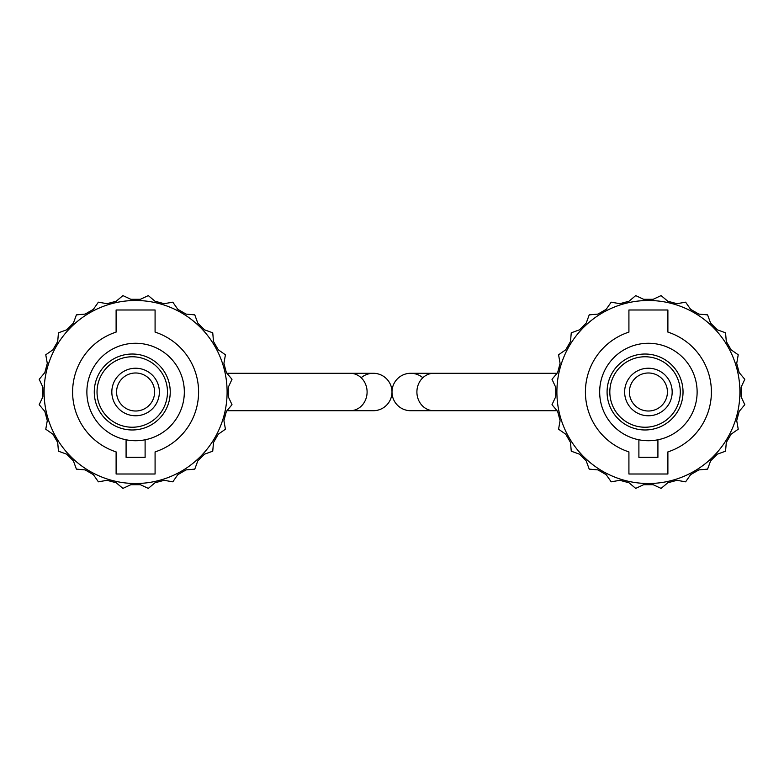 <?xml version="1.0" encoding="UTF-8"?>
<svg xmlns="http://www.w3.org/2000/svg" width="784" height="784" viewBox="0 0 784 784"><rect width="100%" height="100%" fill="white"/><g stroke="black" fill="none" stroke-linecap="round" stroke-linejoin="round"><path stroke-width="1.18" d="M361.15 377.751A18.718 18.718 0 0 1 392 392A18.718 18.718 0 0 0 373.282 373.282L226.939 373.282M350.193 373.282A18.718 16.895 -90 0 1 367.098 392A18.718 16.895 -90 0 1 350.193 410.718L373.282 410.718A18.718 18.718 0 0 0 392 392A18.718 18.718 0 0 1 373.282 410.718A18.718 18.718 0 0 0 392 392A18.718 18.718 0 0 1 410.718 373.282A18.718 18.718 0 0 0 392 392A18.718 18.718 0 0 0 410.718 410.718A18.718 18.718 0 0 1 392 392A18.718 18.718 0 0 1 422.85 377.751M739.175 372.596L736.705 363.413L739.175 372.596L744.8 379.309L741.096 387.247L741.096 396.753L741.096 387.247M731.06 349.772L726.307 341.53L731.06 349.772L738.234 354.789L736.705 363.413M717.311 329.819L710.588 323.096L717.311 329.819L725.543 332.808L726.307 341.53M698.867 314.1L690.635 309.347L698.867 314.1L707.589 314.864L710.588 323.096M676.984 303.692L667.801 301.232L676.984 303.692L685.608 302.173L690.635 309.347M653.15 299.302L643.644 299.302L653.15 299.302L661.088 295.597L667.801 301.232M629.003 301.232L619.821 303.692L629.003 301.232L635.706 295.597L643.644 299.302M606.169 309.347L597.937 314.1L606.169 309.347L611.197 302.173L619.821 303.692M586.216 323.096L579.494 329.819L586.216 323.096L589.215 314.864L597.937 314.1M570.497 341.53L565.744 349.772L570.497 341.53L571.262 332.808L579.494 329.819M560.09 363.413L557.63 372.596L560.09 363.413L558.571 354.789L565.744 349.772M557.63 411.404L560.09 420.587L557.63 411.404L552.005 404.691L555.699 396.753L555.699 387.247L552.005 379.309L557.63 372.596M565.744 434.228L570.497 442.47L565.744 434.228L558.571 429.211L560.09 420.587M579.494 454.181L586.216 460.904L579.494 454.181L571.262 451.192L570.497 442.47M597.937 469.9L606.169 474.653L597.937 469.9L589.215 469.136L586.216 460.904M619.821 480.308L629.003 482.768L619.821 480.308L611.197 481.827L606.169 474.653M643.644 484.698L653.15 484.698L643.644 484.698L635.706 488.403L629.003 482.768M667.801 482.768L676.984 480.308L667.801 482.768L661.088 488.403L653.15 484.698M690.635 474.653L698.867 469.9L690.635 474.653L685.608 481.827L676.984 480.308M710.588 460.904L717.311 454.181L710.588 460.904L707.589 469.136L698.867 469.9M726.307 442.47L731.06 434.228L726.307 442.47L725.543 451.192L717.311 454.181M736.705 420.587L739.175 411.404L736.705 420.587L738.234 429.211L731.06 434.228M629.385 392A19.012 19.012 0 0 0 648.397 411.012A19.012 19.012 0 0 0 667.419 392A19.012 19.012 0 0 0 648.397 372.988A19.012 19.012 0 0 0 629.385 392M672.172 392A23.765 23.765 0 0 1 648.397 415.765A23.765 23.765 0 0 1 624.632 392A23.765 23.765 0 0 1 648.397 368.235A23.765 23.765 0 0 1 672.172 392M683.031 392A37.975 37.975 0 0 0 645.056 354.025A37.975 37.975 0 0 0 607.081 392A37.975 37.975 0 0 0 645.056 429.975A37.975 37.975 0 0 0 683.031 392M680.287 392A35.231 35.231 0 0 0 645.056 356.769A35.231 35.231 0 0 0 609.825 392A35.231 35.231 0 0 0 645.056 427.231A35.231 35.231 0 0 0 680.287 392M599.672 392A48.726 48.726 0 0 0 648.397 440.726A48.726 48.726 0 0 0 697.123 392A48.726 48.726 0 0 0 648.397 343.274A48.726 48.726 0 0 0 599.672 392M585.413 392A62.985 62.985 0 0 0 628.915 451.898L628.915 474.006L667.89 474.006L667.89 451.898A62.985 62.985 0 0 0 667.89 332.102L667.89 309.994L628.915 309.994L628.915 332.102A62.985 62.985 0 0 0 585.413 392M556.895 392A91.512 91.512 0 0 0 648.397 483.512A91.512 91.512 0 0 0 739.91 392A91.512 91.512 0 0 0 648.397 300.488A91.512 91.512 0 0 0 556.895 392M638.891 439.785L638.891 457.366L657.913 457.366L657.913 439.785M741.096 396.753L744.8 404.691L739.175 411.404M226.37 372.596L223.91 363.413L226.37 372.596L231.995 379.309L228.301 387.247L228.301 396.753L231.995 404.691L226.37 411.404L223.91 420.587L226.37 411.404M218.256 349.772L213.503 341.53L218.256 349.772L225.429 354.789L223.91 363.413M204.506 329.819L197.784 323.096L204.506 329.819L212.738 332.808L213.503 341.53M186.063 314.1L177.831 309.347L186.063 314.1L194.785 314.864L197.784 323.096M164.179 303.692L154.997 301.232L164.179 303.692L172.803 302.173L177.831 309.347M140.356 299.302L130.85 299.302L140.356 299.302L148.294 295.597L154.997 301.232M116.199 301.232L107.016 303.692L116.199 301.232L122.912 295.597L130.85 299.302M93.365 309.347L85.133 314.1L93.365 309.347L98.392 302.173L107.016 303.692M73.412 323.096L66.689 329.819L73.412 323.096L76.411 314.864L85.133 314.1M57.693 341.53L52.94 349.772L57.693 341.53L58.457 332.808L66.689 329.819M47.295 363.413L44.825 372.596L47.295 363.413L45.766 354.789L52.94 349.772M42.904 387.247L42.904 396.753L42.904 387.247L39.2 379.309L44.825 372.596M44.825 411.404L47.295 420.587L44.825 411.404L39.2 404.691L42.904 396.753M52.94 434.228L57.693 442.47L52.94 434.228L45.766 429.211L47.295 420.587M66.689 454.181L73.412 460.904L66.689 454.181L58.457 451.192L57.693 442.47M85.133 469.9L93.365 474.653L85.133 469.9L76.411 469.136L73.412 460.904M107.016 480.308L116.199 482.768L107.016 480.308L98.392 481.827L93.365 474.653M130.85 484.698L140.356 484.698L130.85 484.698L122.912 488.403L116.199 482.768M154.997 482.768L164.179 480.308L154.997 482.768L148.294 488.403L140.356 484.698M177.831 474.653L186.063 469.9L177.831 474.653L172.803 481.827L164.179 480.308M197.784 460.904L204.506 454.181L197.784 460.904L194.785 469.136L186.063 469.9M213.503 442.47L218.256 434.228L213.503 442.47L212.738 451.192L204.506 454.181M116.581 392A19.012 19.012 0 0 0 135.603 411.012A19.012 19.012 0 0 0 154.615 392A19.012 19.012 0 0 0 135.603 372.988A19.012 19.012 0 0 0 116.581 392M159.368 392A23.765 23.765 0 0 1 135.603 415.765A23.765 23.765 0 0 1 111.828 392A23.765 23.765 0 0 1 135.603 368.235A23.765 23.765 0 0 1 159.368 392M170.236 392A37.975 37.975 0 0 0 132.251 354.025A37.975 37.975 0 0 0 94.276 392A37.975 37.975 0 0 0 132.251 429.975A37.975 37.975 0 0 0 170.236 392M167.482 392A35.231 35.231 0 0 0 132.251 356.769A35.231 35.231 0 0 0 97.03 392A35.231 35.231 0 0 0 132.251 427.231A35.231 35.231 0 0 0 167.482 392M86.877 392A48.726 48.726 0 0 0 135.603 440.726A48.726 48.726 0 0 0 184.328 392A48.726 48.726 0 0 0 135.603 343.274A48.726 48.726 0 0 0 86.877 392M72.608 392A62.985 62.985 0 0 0 116.11 451.898L116.11 474.006L155.085 474.006L155.085 451.898A62.985 62.985 0 0 0 155.085 332.102L155.085 309.994L116.11 309.994L116.11 332.102A62.985 62.985 0 0 0 72.608 392M44.09 392A91.512 91.512 0 0 0 135.603 483.512A91.512 91.512 0 0 0 227.105 392A91.512 91.512 0 0 0 135.603 300.488A91.512 91.512 0 0 0 44.09 392M126.087 439.785L126.087 457.366L145.109 457.366L145.109 439.785M223.91 420.587L225.429 429.211L218.256 434.228M392 392A18.718 18.718 0 0 0 410.718 410.718L433.807 410.718A18.718 16.895 -90 0 1 416.902 392A18.718 16.895 -90 0 1 433.807 373.282L557.061 373.282M350.193 410.718L226.939 410.718M433.807 410.718L557.061 410.718M433.807 373.282L410.718 373.282"/></g></svg>
